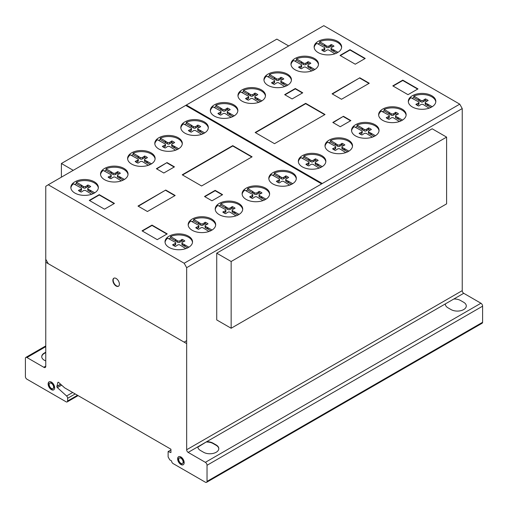 <?xml version="1.0" encoding="UTF-8"?>
<svg xmlns="http://www.w3.org/2000/svg" width="508" height="508" viewBox="0 0 508 508"><rect width="100%" height="100%" fill="white"/><g stroke="black" fill="none" stroke-linecap="round" stroke-linejoin="round"><path stroke-width="0.76" d="M73.247 170.332L61.398 163.493L61.398 177.171M61.398 163.493L276.847 39.11L288.69 45.949M231.153 261.499L231.153 328.251L446.602 203.867L446.602 137.116L432.168 128.784L216.726 253.174L231.153 261.499L446.602 137.116M231.153 328.251L216.726 319.926L216.726 253.174M113.983 278.162A4.623 2.667 -120 0 0 113.284 279.279A4.623 2.667 -120 0 0 115.614 285.236A4.623 2.667 -120 0 0 118.593 286.15M112.973 279.464A4.623 2.667 60 0 1 113.824 278.244A4.623 2.667 60 0 1 116.961 279.076A4.623 2.667 60 0 1 119.291 285.026A4.623 2.667 60 0 1 118.44 286.245A4.623 2.667 60 0 1 114.503 284.582A4.623 2.667 60 0 1 112.973 279.464M49.244 381.775A4.623 2.667 -120 0 0 48.73 385.521A4.623 2.667 -120 0 0 51.708 389.452A4.623 2.667 -120 0 0 53.854 389.763M51.397 382.086A4.623 2.667 60 0 1 54.661 387.744A4.623 2.667 60 0 1 53.708 389.858A4.623 2.667 60 0 1 51.397 389.63A4.623 2.667 60 0 1 48.374 385.559A4.623 2.667 60 0 1 49.085 381.857A4.623 2.667 60 0 1 51.397 382.086M49.181 384.581A3.131 1.81 -120 0 0 51.397 388.417A3.131 1.81 -120 0 0 52.959 388.569A3.131 1.81 -120 0 0 53.442 386.061A3.131 1.81 -120 0 0 51.397 383.299A3.131 1.81 -120 0 0 49.828 383.146A3.131 1.81 -120 0 0 49.181 384.581A3.131 1.81 60 0 1 52.502 384.283A3.131 1.81 60 0 1 52.502 388.709A3.131 1.81 60 0 1 49.181 384.581M49.994 383.07A3.131 1.81 60 0 1 50.14 382.962A3.131 1.81 60 0 1 51.708 383.121A3.131 1.81 60 0 1 53.753 385.877A3.131 1.81 60 0 1 53.277 388.391A3.131 1.81 60 0 1 53.111 388.468M178.765 456.654A4.623 2.667 -120 0 0 178.391 460.788A4.623 2.667 -120 0 0 181.826 464.61A4.623 2.667 -120 0 0 183.375 464.642M180.321 456.686A4.623 2.667 60 0 1 184.125 461.905A4.623 2.667 60 0 1 183.223 464.737A4.623 2.667 60 0 1 181.508 464.788A4.623 2.667 60 0 1 178.022 460.826A4.623 2.667 60 0 1 178.606 456.736A4.623 2.667 60 0 1 180.321 456.686M178.74 459.943A3.131 1.81 -120 0 0 181.318 463.486A3.131 1.81 -120 0 0 182.48 463.448A3.131 1.81 -120 0 0 182.874 460.68A3.131 1.81 -120 0 0 180.511 457.987A3.131 1.81 -120 0 0 179.349 458.025A3.131 1.81 -120 0 0 178.74 459.943M179.514 457.949A3.131 1.81 60 0 1 179.661 457.841A3.131 1.81 60 0 1 180.823 457.81A3.131 1.81 60 0 1 183.185 460.496A3.131 1.81 60 0 1 182.791 463.271A3.131 1.81 60 0 1 182.632 463.347M192.5 242.348A13.754 7.944 0 0 0 179.8 234.969A13.754 7.944 0 0 0 170.517 236.537L175.387 239.351L175.387 240.798L170.517 237.985A13.754 7.944 0 0 0 168.859 238.836M179.8 233.89A13.754 7.944 180 0 1 192.532 241.808A13.754 7.944 180 0 1 177.749 249.726A13.754 7.944 180 0 1 165.024 241.808A13.754 7.944 180 0 1 167.71 237.09A13.754 7.944 180 0 1 179.8 233.89M242.691 209.575A13.754 7.944 0 0 0 229.997 202.197A13.754 7.944 0 0 0 220.713 203.765L225.584 206.578L225.584 208.026L220.713 205.213A13.754 7.944 0 0 0 219.05 206.064M229.997 201.117A13.754 7.944 180 0 1 242.722 209.036A13.754 7.944 180 0 1 227.94 216.954A13.754 7.944 180 0 1 215.214 209.036A13.754 7.944 180 0 1 217.9 204.318A13.754 7.944 180 0 1 229.997 201.117M296.291 178.854A13.754 7.944 0 0 0 283.591 171.475A13.754 7.944 0 0 0 274.307 173.044L279.178 175.857L279.178 177.305L274.307 174.492A13.754 7.944 0 0 0 272.644 175.343M283.591 170.396A13.754 7.944 180 0 1 296.323 178.314A13.754 7.944 180 0 1 281.54 186.233A13.754 7.944 180 0 1 268.808 178.314A13.754 7.944 180 0 1 271.501 173.596A13.754 7.944 180 0 1 283.591 170.396M352.489 146.317A13.754 7.944 0 0 0 339.788 138.938A13.754 7.944 0 0 0 330.505 140.506L335.375 143.32L335.375 144.767L330.505 141.954A13.754 7.944 0 0 0 328.841 142.805M339.788 137.852A13.754 7.944 180 0 1 352.52 145.777A13.754 7.944 180 0 1 337.737 153.695A13.754 7.944 180 0 1 325.006 145.777A13.754 7.944 180 0 1 327.698 141.059A13.754 7.944 180 0 1 339.788 137.852M406.108 115.252A13.754 7.944 0 0 0 393.414 107.874A13.754 7.944 0 0 0 384.131 109.442L388.995 112.255L388.995 113.703L384.131 110.89A13.754 7.944 0 0 0 382.467 111.741M393.414 106.794A13.754 7.944 180 0 1 406.14 114.713A13.754 7.944 180 0 1 391.357 122.631A13.754 7.944 180 0 1 378.631 114.713A13.754 7.944 180 0 1 381.317 109.995A13.754 7.944 180 0 1 393.414 106.794M435.794 101.886A13.754 7.944 0 0 0 423.094 94.513A13.754 7.944 0 0 0 413.81 96.076L418.681 98.889L418.681 100.336L413.81 97.523A13.754 7.944 0 0 0 412.147 98.374M423.094 93.428A13.754 7.944 180 0 1 435.826 101.346A13.754 7.944 180 0 1 421.043 109.264A13.754 7.944 180 0 1 408.311 101.346A13.754 7.944 180 0 1 411.004 96.628A13.754 7.944 180 0 1 423.094 93.428M379.025 130.867A13.754 7.944 0 0 0 366.332 123.488A13.754 7.944 0 0 0 357.048 125.057L361.918 127.87L361.918 129.311L357.048 126.505A13.754 7.944 0 0 0 355.384 127.356M366.332 122.403A13.754 7.944 180 0 1 379.057 130.321A13.754 7.944 180 0 1 364.28 138.246A13.754 7.944 180 0 1 351.549 130.321A13.754 7.944 180 0 1 354.235 125.603A13.754 7.944 180 0 1 366.332 122.403M325.812 161.811A13.754 7.944 0 0 0 313.119 154.432A13.754 7.944 0 0 0 303.835 156L308.705 158.814L308.705 160.255L303.835 157.448A13.754 7.944 0 0 0 302.171 158.299M313.119 153.346A13.754 7.944 180 0 1 325.85 161.265A13.754 7.944 180 0 1 311.067 169.189A13.754 7.944 180 0 1 298.336 161.265A13.754 7.944 180 0 1 301.028 156.553A13.754 7.944 180 0 1 313.119 153.346M269.596 194.335A13.754 7.944 0 0 0 256.896 186.957A13.754 7.944 0 0 0 247.612 188.525L252.482 191.338L252.482 192.786L247.612 189.973A13.754 7.944 0 0 0 245.948 190.824M256.896 185.877A13.754 7.944 180 0 1 269.627 193.796A13.754 7.944 180 0 1 254.845 201.714A13.754 7.944 180 0 1 242.113 193.796A13.754 7.944 180 0 1 244.805 189.078A13.754 7.944 180 0 1 256.896 185.877M215.652 225.209A13.754 7.944 0 0 0 202.952 217.837A13.754 7.944 0 0 0 193.669 219.405L198.539 222.212L198.539 223.66L193.669 220.847A13.754 7.944 0 0 0 192.005 221.698M202.952 216.751A13.754 7.944 180 0 1 215.684 224.669A13.754 7.944 180 0 1 200.901 232.588A13.754 7.944 180 0 1 188.17 224.669A13.754 7.944 180 0 1 190.862 219.951A13.754 7.944 180 0 1 202.952 216.751M341.611 47.517A13.754 7.944 0 0 0 328.917 40.138A13.754 7.944 0 0 0 319.634 41.707L324.504 44.52L324.504 45.961L319.634 43.155A13.754 7.944 0 0 0 317.97 43.999M328.917 39.053A13.754 7.944 180 0 1 341.643 46.971A13.754 7.944 180 0 1 326.866 54.889A13.754 7.944 180 0 1 314.135 46.971A13.754 7.944 180 0 1 316.827 42.253A13.754 7.944 180 0 1 328.917 39.053M291.421 80.289A13.754 7.944 0 0 0 278.727 72.911A13.754 7.944 0 0 0 269.443 74.479L274.314 77.292L274.314 78.734L269.443 75.927A13.754 7.944 0 0 0 267.779 76.772M278.727 71.825A13.754 7.944 180 0 1 291.452 79.743A13.754 7.944 180 0 1 276.669 87.662A13.754 7.944 180 0 1 263.944 79.743A13.754 7.944 180 0 1 266.63 75.025A13.754 7.944 180 0 1 278.727 71.825M237.827 111.011A13.754 7.944 0 0 0 225.127 103.632A13.754 7.944 0 0 0 215.843 105.2L220.713 108.013L220.713 109.455L215.843 106.648A13.754 7.944 0 0 0 214.179 107.499M225.127 102.546A13.754 7.944 180 0 1 237.858 110.465A13.754 7.944 180 0 1 223.076 118.383A13.754 7.944 180 0 1 210.344 110.465A13.754 7.944 180 0 1 213.036 105.747A13.754 7.944 180 0 1 225.127 102.546M182.277 143.923A13.754 7.944 0 0 0 169.577 136.544A13.754 7.944 0 0 0 160.293 138.113L165.164 140.926L165.164 142.373L160.293 139.56A13.754 7.944 0 0 0 158.629 140.411M169.577 135.465A13.754 7.944 180 0 1 182.309 143.383A13.754 7.944 180 0 1 167.526 151.301A13.754 7.944 180 0 1 154.794 143.383A13.754 7.944 180 0 1 157.486 138.665A13.754 7.944 180 0 1 169.577 135.465M128.01 174.612A13.754 7.944 0 0 0 115.31 167.234A13.754 7.944 0 0 0 106.026 168.802L110.896 171.615L110.896 173.063L106.026 170.25A13.754 7.944 0 0 0 104.362 171.101M115.31 166.148A13.754 7.944 180 0 1 128.041 174.073A13.754 7.944 180 0 1 113.259 181.991A13.754 7.944 180 0 1 100.527 174.073A13.754 7.944 180 0 1 103.219 169.355A13.754 7.944 180 0 1 115.31 166.148M98.323 187.979A13.754 7.944 0 0 0 85.63 180.6A13.754 7.944 0 0 0 76.346 182.169L81.217 184.982L81.217 186.423L76.346 183.617A13.754 7.944 0 0 0 74.682 184.468M85.63 179.514A13.754 7.944 180 0 1 98.355 187.433A13.754 7.944 180 0 1 83.572 195.358A13.754 7.944 180 0 1 70.847 187.433A13.754 7.944 180 0 1 73.533 182.721A13.754 7.944 180 0 1 85.63 179.514M155.092 158.998A13.754 7.944 0 0 0 142.392 151.625A13.754 7.944 0 0 0 133.109 153.194L137.979 156L137.979 157.448L133.109 154.635A13.754 7.944 0 0 0 131.445 155.486M142.392 150.539A13.754 7.944 180 0 1 155.124 158.458A13.754 7.944 180 0 1 140.341 166.376A13.754 7.944 180 0 1 127.61 158.458A13.754 7.944 180 0 1 130.302 153.74A13.754 7.944 180 0 1 142.392 150.539M208.299 128.054A13.754 7.944 0 0 0 195.605 120.682A13.754 7.944 0 0 0 186.322 122.244L191.192 125.057L191.192 126.505L186.322 123.692A13.754 7.944 0 0 0 184.658 124.543M195.605 119.596A13.754 7.944 180 0 1 208.331 127.514A13.754 7.944 180 0 1 193.554 135.433A13.754 7.944 180 0 1 180.823 127.514A13.754 7.944 180 0 1 183.515 122.796A13.754 7.944 180 0 1 195.605 119.596M265.449 96.063A13.754 7.944 0 0 0 252.749 88.69A13.754 7.944 0 0 0 243.465 90.259L248.336 93.066L248.336 94.513L243.465 91.7A13.754 7.944 0 0 0 241.802 92.551M252.749 87.605A13.754 7.944 180 0 1 265.481 95.523A13.754 7.944 180 0 1 250.698 103.442A13.754 7.944 180 0 1 237.966 95.523A13.754 7.944 180 0 1 240.659 90.805A13.754 7.944 180 0 1 252.749 87.605M318.465 64.649A13.754 7.944 0 0 0 305.765 57.277A13.754 7.944 0 0 0 296.481 58.845L301.352 61.652L301.352 63.1L296.481 60.287A13.754 7.944 0 0 0 294.818 61.138M305.765 56.191A13.754 7.944 180 0 1 318.497 64.11A13.754 7.944 180 0 1 303.714 72.028A13.754 7.944 180 0 1 290.982 64.11A13.754 7.944 180 0 1 293.675 59.392A13.754 7.944 180 0 1 305.765 56.191M296.481 58.845L296.481 60.287M301.352 61.652L301.981 62.179L301.981 63.627L301.352 63.1M301.981 62.179L303.555 63.087L303.555 64.535L301.981 63.627M303.555 63.087A1.416 0.819 0 0 0 305.829 63.094L305.829 64.535A1.416 0.819 180 0 1 303.555 64.535M305.829 63.094L307.365 62.205L307.365 63.646L305.829 64.535M307.365 62.205L308.007 61.665L308.007 63.106L307.365 63.646M309.601 63.862A9.976 5.759 0 0 0 308.007 63.106M308.007 61.665A9.976 5.759 180 0 1 310.845 63.303L308.381 64.567A1.537 0.889 0 0 0 307.886 65.221A1.537 0.889 0 0 0 308.381 65.875L314.89 69.469M311.785 70.93L305.899 67.291A1.53 0.883 0 0 0 303.651 67.297L301.39 68.764A9.976 5.759 180 0 1 298.545 67.126L301.092 65.824A1.41 0.813 0 0 0 301.663 65.17A1.41 0.813 0 0 0 301.085 64.516L293.675 60.477A13.754 7.944 0 0 0 291.014 64.649M301.092 65.824L301.092 67.272L299.803 68.015M301.663 65.17L301.663 66.618A1.41 0.813 180 0 1 301.092 67.272M299.485 66.751L299.485 67.818M310.864 67.145L310.864 68.593L308.381 67.323A1.537 0.889 180 0 1 307.886 66.669L307.886 65.221M313.614 70.18L310.864 68.593M309.956 66.783L309.956 68.231M308.381 65.875L308.381 67.323M243.465 90.259L243.465 91.7M248.336 93.066L248.964 93.593L248.964 95.034L248.336 94.513M248.964 93.593L250.539 94.501L250.539 95.948L248.964 95.034M250.539 94.501A1.416 0.819 0 0 0 252.813 94.501L252.813 95.948A1.416 0.819 180 0 1 250.539 95.948M252.813 94.501L254.349 93.612L254.349 95.059L252.813 95.948M254.349 93.612L254.991 93.078L254.991 94.52L254.349 95.059M256.584 95.275A9.976 5.759 0 0 0 254.991 94.52M254.991 93.078A9.976 5.759 180 0 1 257.829 94.717L255.365 95.98A1.537 0.889 0 0 0 254.87 96.634A1.537 0.889 0 0 0 255.365 97.288L261.874 100.882M258.769 102.343L252.882 98.704A1.53 0.883 0 0 0 250.635 98.711L248.374 100.178A9.976 5.759 180 0 1 245.529 98.533L248.075 97.238A1.41 0.813 0 0 0 248.647 96.584A1.41 0.813 0 0 0 248.069 95.929L240.659 91.891A13.754 7.944 0 0 0 237.998 96.063M248.075 97.238L248.075 98.679L246.786 99.428M248.647 96.584L248.647 98.031A1.41 0.813 180 0 1 248.075 98.679M246.469 98.165L246.469 99.231M257.848 98.558L257.848 100.006L255.365 98.736A1.537 0.889 180 0 1 254.87 98.082L254.87 96.634M260.598 101.594L257.848 100.006M256.94 98.196L256.94 99.644M255.365 97.288L255.365 98.736M186.322 122.244L186.322 123.692M191.192 125.057L191.814 125.584L191.814 127.025L191.192 126.505M191.814 125.584L193.389 126.492L193.389 127.94L191.814 127.025M193.389 126.492A1.416 0.819 0 0 0 195.663 126.492L195.663 127.94A1.416 0.819 180 0 1 193.389 127.94M195.663 126.492L197.206 125.603L197.206 127.051L195.663 127.94M197.206 125.603L197.841 125.07L197.841 126.511L197.206 127.051M199.441 127.267A9.976 5.759 0 0 0 197.841 126.511M197.841 125.07A9.976 5.759 180 0 1 200.685 126.708L198.222 127.972A1.537 0.889 0 0 0 197.72 128.626A1.537 0.889 0 0 0 198.222 129.28L204.73 132.874M201.619 134.334L195.732 130.696A1.53 0.883 0 0 0 193.491 130.702L191.23 132.169A9.976 5.759 180 0 1 188.385 130.524L190.932 129.229A1.41 0.813 0 0 0 191.497 128.575A1.41 0.813 0 0 0 190.919 127.914L183.515 123.882A13.754 7.944 0 0 0 180.854 128.054M190.932 129.229L190.932 130.67L189.643 131.42M191.497 128.575L191.497 130.023A1.41 0.813 180 0 1 190.932 130.67M189.319 130.156L189.319 131.223M200.704 130.55L200.704 131.997L198.222 130.727A1.537 0.889 180 0 1 197.72 130.073L197.72 128.626M203.448 133.585L200.704 131.997M199.796 130.188L199.796 131.636M198.222 129.28L198.222 130.727M133.109 153.194L133.109 154.635M137.979 156L138.601 156.528L138.601 157.969L137.979 157.448M138.601 156.528L140.176 157.436L140.176 158.883L138.601 157.969M140.176 157.436A1.416 0.819 0 0 0 142.45 157.436L142.45 158.883A1.416 0.819 180 0 1 140.176 158.883M142.45 157.436L143.993 156.547L143.993 157.994L142.45 158.883M143.993 156.547L144.628 156.013L144.628 157.455L143.993 157.994M146.228 158.21A9.976 5.759 0 0 0 144.628 157.455M144.628 156.013A9.976 5.759 180 0 1 147.472 157.651L145.009 158.915A1.537 0.889 0 0 0 144.507 159.569A1.537 0.889 0 0 0 145.009 160.223L151.517 163.817M148.406 165.278L142.526 161.639A1.53 0.883 0 0 0 140.278 161.646L138.017 163.112A9.976 5.759 180 0 1 135.172 161.468L137.719 160.172A1.41 0.813 0 0 0 138.29 159.518A1.41 0.813 0 0 0 137.706 158.858L130.302 154.826A13.754 7.944 0 0 0 127.641 158.998M137.719 160.172L137.719 161.614L136.43 162.363M138.29 159.518L138.29 160.966A1.41 0.813 180 0 1 137.719 161.614M136.106 161.1L136.106 162.166M147.491 161.493L147.491 162.941L145.009 161.671A1.537 0.889 180 0 1 144.507 161.017L144.507 159.569M150.241 164.529L147.491 162.941M146.583 161.131L146.583 162.579M145.009 160.223L145.009 161.671M76.346 182.169L76.346 183.617M81.217 184.982L81.839 185.503L81.839 186.95L81.217 186.423M81.839 185.503L83.414 186.411L83.414 187.858L81.839 186.95M83.414 186.411A1.416 0.819 0 0 0 85.687 186.417L85.687 187.865A1.416 0.819 180 0 1 83.414 187.858M85.687 186.417L87.23 185.528L87.23 186.976L85.687 187.865M87.23 185.528L87.865 184.988L87.865 186.436L87.23 186.976M89.465 187.192A9.976 5.759 0 0 0 87.865 186.436M87.865 184.988A9.976 5.759 180 0 1 90.71 186.626L88.246 187.89A1.537 0.889 0 0 0 87.744 188.544A1.537 0.889 0 0 0 88.246 189.198L94.755 192.799M91.643 194.259L85.757 190.614A1.53 0.883 0 0 0 83.515 190.627L81.255 192.088A9.976 5.759 180 0 1 78.41 190.449L80.956 189.147A1.41 0.813 0 0 0 81.521 188.493A1.41 0.813 0 0 0 80.943 187.839L73.533 183.801A13.754 7.944 0 0 0 70.879 187.979M80.956 189.147L80.956 190.595L79.667 191.338M81.521 188.493L81.521 189.941A1.41 0.813 180 0 1 80.956 190.595M79.343 190.081L79.343 191.148M90.722 190.468L90.722 191.916L88.246 190.646A1.537 0.889 180 0 1 87.744 189.992L87.744 188.544M93.472 193.504L90.722 191.916M89.821 190.113L89.821 191.554M88.246 189.198L88.246 190.646M106.026 168.802L106.026 170.25M110.896 171.615L111.525 172.136L111.525 173.584L110.896 173.063M111.525 172.136L113.1 173.05L113.1 174.492L111.525 173.584M113.1 173.05A1.416 0.819 0 0 0 115.373 173.05L115.373 174.498A1.416 0.819 180 0 1 113.1 174.492M115.373 173.05L116.91 172.161L116.91 173.609L115.373 174.498M116.91 172.161L117.551 171.621L117.551 173.069L116.91 173.609M119.145 173.825A9.976 5.759 0 0 0 117.551 173.069M117.551 171.621A9.976 5.759 180 0 1 120.39 173.266L117.926 174.53A1.537 0.889 0 0 0 117.431 175.184A1.537 0.889 0 0 0 117.926 175.838L124.435 179.432M121.329 180.892L115.443 177.254A1.53 0.883 0 0 0 113.195 177.26L110.934 178.727A9.976 5.759 180 0 1 108.09 177.082L110.636 175.781A1.41 0.813 0 0 0 111.208 175.133A1.41 0.813 0 0 0 110.63 174.473L103.219 170.44A13.754 7.944 0 0 0 100.559 174.612M110.636 175.781L110.636 177.229L109.347 177.971M111.208 175.133L111.208 176.574A1.41 0.813 180 0 1 110.636 177.229M109.029 176.714L109.029 177.781M120.409 177.108L120.409 178.549L117.926 177.279A1.537 0.889 180 0 1 117.431 176.625L117.431 175.184M123.158 180.137L120.409 178.549M119.501 176.746L119.501 178.194M117.926 175.838L117.926 177.279M160.293 138.113L160.293 139.56M165.164 140.926L165.792 141.446L165.792 142.894L165.164 142.373M165.792 141.446L167.367 142.361L167.367 143.802L165.792 142.894M167.367 142.361A1.416 0.819 0 0 0 169.634 142.361L169.634 143.808A1.416 0.819 180 0 1 167.367 143.802M169.634 142.361L171.177 141.472L171.177 142.919L169.634 143.808M171.177 141.472L171.818 140.932L171.818 142.38L171.177 142.919M173.412 143.135A9.976 5.759 0 0 0 171.818 142.38M171.818 140.932A9.976 5.759 180 0 1 174.657 142.577L172.193 143.84A1.537 0.889 0 0 0 171.698 144.494A1.537 0.889 0 0 0 172.193 145.148L178.702 148.742M175.59 150.203L169.71 146.564A1.53 0.883 0 0 0 167.462 146.571L165.202 148.038A9.976 5.759 180 0 1 162.357 146.393L164.903 145.091A1.41 0.813 0 0 0 165.475 144.443A1.41 0.813 0 0 0 164.897 143.783L157.486 139.751A13.754 7.944 0 0 0 154.826 143.923M164.903 145.091L164.903 146.539L163.614 147.288M165.475 144.443L165.475 145.885A1.41 0.813 180 0 1 164.903 146.539M163.29 146.025L163.29 147.091M174.676 146.418L174.676 147.86L172.193 146.59A1.537 0.889 180 0 1 171.698 145.936L171.698 144.494M177.425 149.447L174.676 147.86M173.768 146.056L173.768 147.504M172.193 145.148L172.193 146.59M215.843 105.2L215.843 106.648M220.713 108.013L221.342 108.534L221.342 109.982L220.713 109.455M221.342 108.534L222.917 109.442L222.917 110.89L221.342 109.982M222.917 109.442A1.416 0.819 0 0 0 225.19 109.449L225.19 110.896A1.416 0.819 180 0 1 222.917 110.89M225.19 109.449L226.727 108.56L226.727 110.007L225.19 110.896M226.727 108.56L227.368 108.02L227.368 109.468L226.727 110.007M228.962 110.223A9.976 5.759 0 0 0 227.368 109.468M227.368 108.02A9.976 5.759 180 0 1 230.207 109.658L227.743 110.922A1.537 0.889 0 0 0 227.247 111.576A1.537 0.889 0 0 0 227.743 112.23L234.251 115.824M231.146 117.291L225.26 113.646A1.53 0.883 0 0 0 223.012 113.652L220.751 115.119A9.976 5.759 180 0 1 217.907 113.481L220.453 112.179A1.41 0.813 0 0 0 221.024 111.525A1.41 0.813 0 0 0 220.447 110.871L213.036 106.832A13.754 7.944 0 0 0 210.382 111.011M220.453 112.179L220.453 113.627L219.164 114.37M221.024 111.525L221.024 112.973A1.41 0.813 180 0 1 220.453 113.627M218.846 113.113L218.846 114.173M230.226 113.5L230.226 114.948L227.743 113.678A1.537 0.889 180 0 1 227.247 113.024L227.247 111.576M232.975 116.535L230.226 114.948M229.318 113.144L229.318 114.586M227.743 112.23L227.743 113.678M269.443 74.479L269.443 75.927M274.314 77.292L274.936 77.813L274.936 79.261L274.314 78.734M274.936 77.813L276.511 78.721L276.511 80.169L274.936 79.261M276.511 78.721A1.416 0.819 0 0 0 278.784 78.727L278.784 80.175A1.416 0.819 180 0 1 276.511 80.169M278.784 78.727L280.321 77.838L280.321 79.28L278.784 80.175M280.321 77.838L280.962 77.299L280.962 78.746L280.321 79.28M282.556 79.496A9.976 5.759 0 0 0 280.962 78.746M280.962 77.299A9.976 5.759 180 0 1 283.807 78.937L281.343 80.201A1.537 0.889 0 0 0 280.841 80.855A1.537 0.889 0 0 0 281.343 81.509L287.846 85.103M284.74 86.57L278.854 82.925A1.53 0.883 0 0 0 276.606 82.931L274.345 84.398A9.976 5.759 180 0 1 271.507 82.76L274.053 81.458A1.41 0.813 0 0 0 274.618 80.804A1.41 0.813 0 0 0 274.041 80.15L266.63 76.111A13.754 7.944 0 0 0 263.976 80.289M274.053 81.458L274.053 82.906L272.758 83.649M274.618 80.804L274.618 82.252A1.41 0.813 180 0 1 274.053 82.906M272.44 82.385L272.44 83.452M283.82 82.779L283.82 84.226L281.343 82.956A1.537 0.889 180 0 1 280.841 82.302L280.841 80.855M286.569 85.814L283.82 84.226M282.918 82.417L282.918 83.864M281.343 81.509L281.343 82.956M319.634 41.707L319.634 43.155M324.504 44.52L325.126 45.041L325.126 46.488L324.504 45.961M325.126 45.041L326.701 45.949L326.701 47.396L325.126 46.488M326.701 45.949A1.416 0.819 0 0 0 328.974 45.955L328.974 47.403A1.416 0.819 180 0 1 326.701 47.396M328.974 45.955L330.517 45.066L330.517 46.514L328.974 47.403M330.517 45.066L331.153 44.526L331.153 45.974L330.517 46.514M332.753 46.723A9.976 5.759 0 0 0 331.153 45.974M331.153 44.526A9.976 5.759 180 0 1 333.997 46.165L331.534 47.428A1.537 0.889 0 0 0 331.032 48.082A1.537 0.889 0 0 0 331.534 48.736L338.042 52.33M334.931 53.797L329.044 50.152A1.53 0.883 0 0 0 326.803 50.159L324.542 51.626A9.976 5.759 180 0 1 321.697 49.987L324.244 48.685A1.41 0.813 0 0 0 324.809 48.031A1.41 0.813 0 0 0 324.231 47.377L316.827 43.339A13.754 7.944 0 0 0 314.166 47.517M324.244 48.685L324.244 50.133L322.955 50.876M324.809 48.031L324.809 49.479A1.41 0.813 180 0 1 324.244 50.133M322.631 49.613L322.631 50.679M334.016 50.006L334.016 51.454L331.534 50.184A1.537 0.889 180 0 1 331.032 49.53L331.032 48.082M336.76 53.042L334.016 51.454M333.108 49.644L333.108 51.092M331.534 48.736L331.534 50.184M193.669 219.405L193.669 220.847M198.539 222.212L199.168 222.739L199.168 224.18L198.539 223.66M199.168 222.739L200.743 223.647L200.743 225.095L199.168 224.18M200.743 223.647A1.416 0.819 0 0 0 203.01 223.647L203.01 225.095A1.416 0.819 180 0 1 200.743 225.095M203.01 223.647L204.553 222.758L204.553 224.206L203.01 225.095M204.553 222.758L205.194 222.225L205.194 223.666L204.553 224.206M206.788 224.422A9.976 5.759 0 0 0 205.194 223.666M205.194 222.225A9.976 5.759 180 0 1 208.032 223.863L205.569 225.127A1.537 0.889 0 0 0 205.073 225.781A1.537 0.889 0 0 0 205.569 226.435L212.077 230.029M208.966 231.489L203.086 227.851A1.53 0.883 0 0 0 200.838 227.857L198.577 229.324A9.976 5.759 180 0 1 195.732 227.679L198.279 226.384A1.41 0.813 0 0 0 198.85 225.73A1.41 0.813 0 0 0 198.266 225.076L190.862 221.037A13.754 7.944 0 0 0 188.201 225.209M198.279 226.384L198.279 227.825L196.99 228.575M198.85 225.73L198.85 227.178A1.41 0.813 180 0 1 198.279 227.825M196.666 227.311L196.666 228.378M208.051 227.705L208.051 229.152L205.569 227.882A1.537 0.889 180 0 1 205.073 227.228L205.073 225.781M210.801 230.74L208.051 229.152M207.143 227.343L207.143 228.791M205.569 226.435L205.569 227.882M247.612 188.525L247.612 189.973M252.482 191.338L253.105 191.859L253.105 193.307L252.482 192.786M253.105 191.859L254.686 192.773L254.686 194.215L253.105 193.307M254.686 192.773A1.416 0.819 0 0 0 256.953 192.773L256.953 194.221A1.416 0.819 180 0 1 254.686 194.215M256.953 192.773L258.496 191.884L258.496 193.332L256.953 194.221M258.496 191.884L259.131 191.345L259.131 192.792L258.496 193.332M260.731 193.548A9.976 5.759 0 0 0 259.131 192.792M259.131 191.345A9.976 5.759 180 0 1 261.976 192.989L259.512 194.253A1.537 0.889 0 0 0 259.017 194.907A1.537 0.889 0 0 0 259.512 195.561L266.021 199.155M262.909 200.616L257.029 196.977A1.53 0.883 0 0 0 254.781 196.983L252.52 198.45A9.976 5.759 180 0 1 249.676 196.806L252.222 195.504A1.41 0.813 0 0 0 252.794 194.856A1.41 0.813 0 0 0 252.209 194.196L244.805 190.163A13.754 7.944 0 0 0 242.145 194.335M252.222 195.504L252.222 196.952L250.933 197.701M252.794 194.856L252.794 196.298A1.41 0.813 180 0 1 252.222 196.952M250.609 196.437L250.609 197.504M261.995 196.831L261.995 198.279L259.512 197.002A1.537 0.889 180 0 1 259.017 196.348L259.017 194.907M264.744 199.86L261.995 198.279M261.087 196.469L261.087 197.917M259.512 195.561L259.512 197.002M303.835 156L303.835 157.448M308.705 158.814L309.328 159.334L309.328 160.782L308.705 160.255M309.328 159.334L310.902 160.242L310.902 161.69L309.328 160.782M310.902 160.242A1.416 0.819 0 0 0 313.176 160.249L313.176 161.696A1.416 0.819 180 0 1 310.902 161.69M313.176 160.249L314.719 159.36L314.719 160.807L313.176 161.696M314.719 159.36L315.354 158.82L315.354 160.268L314.719 160.807M316.954 161.023A9.976 5.759 0 0 0 315.354 160.268M315.354 158.82A9.976 5.759 180 0 1 318.199 160.458L315.735 161.722A1.537 0.889 0 0 0 315.233 162.376A1.537 0.889 0 0 0 315.735 163.03L322.243 166.624M319.132 168.091L313.245 164.446A1.53 0.883 0 0 0 311.004 164.459L308.743 165.919A9.976 5.759 180 0 1 305.899 164.281L308.445 162.979A1.41 0.813 0 0 0 309.01 162.325A1.41 0.813 0 0 0 308.432 161.671L301.028 157.632A13.754 7.944 0 0 0 298.367 161.811M308.445 162.979L308.445 164.427L307.156 165.17M309.01 162.325L309.01 163.773A1.41 0.813 180 0 1 308.445 164.427M306.832 163.913L306.832 164.979M318.218 164.3L318.218 165.748L315.735 164.478A1.537 0.889 180 0 1 315.233 163.824L315.233 162.376M320.961 167.335L318.218 165.748M317.31 163.944L317.31 165.386M315.735 163.03L315.735 164.478M357.048 125.057L357.048 126.505M361.918 127.87L362.541 128.391L362.541 129.838L361.918 129.311M362.541 128.391L364.115 129.299L364.115 130.746L362.541 129.838M364.115 129.299A1.416 0.819 0 0 0 366.389 129.305L366.389 130.753A1.416 0.819 180 0 1 364.115 130.746M366.389 129.305L367.932 128.416L367.932 129.864L366.389 130.753M367.932 128.416L368.567 127.876L368.567 129.324L367.932 129.864M370.167 130.08A9.976 5.759 0 0 0 368.567 129.324M368.567 127.876A9.976 5.759 180 0 1 371.411 129.515L368.948 130.778A1.537 0.889 0 0 0 368.446 131.432A1.537 0.889 0 0 0 368.948 132.086L375.456 135.68M372.345 137.147L366.459 133.502A1.53 0.883 0 0 0 364.217 133.515L361.956 134.976A9.976 5.759 180 0 1 359.112 133.337L361.658 132.036A1.41 0.813 0 0 0 362.223 131.382A1.41 0.813 0 0 0 361.645 130.727L354.235 126.689A13.754 7.944 0 0 0 351.58 130.867M361.658 132.036L361.658 133.483L360.369 134.226M362.223 131.382L362.223 132.829A1.41 0.813 180 0 1 361.658 133.483M360.045 132.969L360.045 134.036M371.431 133.356L371.431 134.804L368.948 133.534A1.537 0.889 180 0 1 368.446 132.88L368.446 131.432M374.174 136.392L371.431 134.804M370.522 133.001L370.522 134.442M368.948 132.086L368.948 133.534M413.81 96.076L413.81 97.523M418.681 98.889L419.303 99.416L419.303 100.857L418.681 100.336M419.303 99.416L420.878 100.324L420.878 101.771L419.303 100.857M420.878 100.324A1.416 0.819 0 0 0 423.151 100.324L423.151 101.771A1.416 0.819 180 0 1 420.878 101.771M423.151 100.324L424.694 99.435L424.694 100.882L423.151 101.771M424.694 99.435L425.329 98.901L425.329 100.343L424.694 100.882M426.93 101.098A9.976 5.759 0 0 0 425.329 100.343M425.329 98.901A9.976 5.759 180 0 1 428.174 100.54L425.71 101.803A1.537 0.889 0 0 0 425.209 102.457A1.537 0.889 0 0 0 425.71 103.111L432.219 106.705M429.108 108.166L423.228 104.527A1.53 0.883 0 0 0 420.98 104.534L418.719 106.001A9.976 5.759 180 0 1 415.874 104.356L418.421 103.061A1.41 0.813 0 0 0 418.992 102.406A1.41 0.813 0 0 0 418.408 101.746L411.004 97.714A13.754 7.944 0 0 0 408.343 101.886M418.421 103.061L418.421 104.502L417.132 105.251M418.992 102.406L418.992 103.854A1.41 0.813 180 0 1 418.421 104.502M416.808 103.988L416.808 105.054M428.193 104.381L428.193 105.829L425.71 104.559A1.537 0.889 180 0 1 425.209 103.905L425.209 102.457M430.943 107.417L428.193 105.829M427.285 104.019L427.285 105.467M425.71 103.111L425.71 104.559M384.131 109.442L384.131 110.89M388.995 112.255L389.623 112.776L389.623 114.224L388.995 113.703M389.623 112.776L391.198 113.69L391.198 115.132L389.623 114.224M391.198 113.69A1.416 0.819 0 0 0 393.471 113.69L393.471 115.138A1.416 0.819 180 0 1 391.198 115.132M393.471 113.69L395.008 112.801L395.008 114.249L393.471 115.138M395.008 112.801L395.649 112.262L395.649 113.709L395.008 114.249M397.243 114.465A9.976 5.759 0 0 0 395.649 113.709M395.649 112.262A9.976 5.759 180 0 1 398.488 113.906L396.024 115.17A1.537 0.889 0 0 0 395.529 115.824A1.537 0.889 0 0 0 396.024 116.478L402.533 120.072M399.428 121.533L393.541 117.894A1.53 0.883 0 0 0 391.293 117.9L389.033 119.367A9.976 5.759 180 0 1 386.194 117.723L388.741 116.421A1.41 0.813 0 0 0 389.306 115.773A1.41 0.813 0 0 0 388.728 115.113L381.317 111.081A13.754 7.944 0 0 0 378.663 115.252M388.741 116.421L388.741 117.869L387.445 118.618M389.306 115.773L389.306 117.215A1.41 0.813 180 0 1 388.741 117.869M387.128 117.354L387.128 118.421M398.507 117.748L398.507 119.196L396.024 117.919A1.537 0.889 180 0 1 395.529 117.265L395.529 115.824M401.257 120.777L398.507 119.196M397.605 117.386L397.605 118.834M396.024 116.478L396.024 117.919M330.505 140.506L330.505 141.954M335.375 143.32L336.004 143.84L336.004 145.288L335.375 144.767M336.004 143.84L337.579 144.748L337.579 146.196L336.004 145.288M337.579 144.748A1.416 0.819 0 0 0 339.846 144.755L339.846 146.202A1.416 0.819 180 0 1 337.579 146.196M339.846 144.755L341.389 143.866L341.389 145.313L339.846 146.202M341.389 143.866L342.03 143.326L342.03 144.774L341.389 145.313M343.624 145.529A9.976 5.759 0 0 0 342.03 144.774M342.03 143.326A9.976 5.759 180 0 1 344.869 144.971L342.405 146.228A1.537 0.889 0 0 0 341.909 146.882A1.537 0.889 0 0 0 342.405 147.536L348.913 151.136M345.802 152.597L339.922 148.958A1.53 0.883 0 0 0 337.674 148.965L335.413 150.425A9.976 5.759 180 0 1 332.569 148.787L335.115 147.485A1.41 0.813 0 0 0 335.686 146.837A1.41 0.813 0 0 0 335.102 146.177L327.698 142.138A13.754 7.944 0 0 0 325.037 146.317M335.115 147.485L335.115 148.933L333.826 149.676M335.686 146.837L335.686 148.279A1.41 0.813 180 0 1 335.115 148.933M333.502 148.419L333.502 149.485M344.888 148.812L344.888 150.254L342.405 148.984A1.537 0.889 180 0 1 341.909 148.33L341.909 146.882M347.637 151.841L344.888 150.254M343.98 148.45L343.98 149.898M342.405 147.536L342.405 148.984M274.307 173.044L274.307 174.492M279.178 175.857L279.8 176.378L279.8 177.825L279.178 177.305M279.8 176.378L281.375 177.292L281.375 178.733L279.8 177.825M281.375 177.292A1.416 0.819 0 0 0 283.648 177.292L283.648 178.74A1.416 0.819 180 0 1 281.375 178.733M283.648 177.292L285.191 176.403L285.191 177.851L283.648 178.74M285.191 176.403L285.826 175.863L285.826 177.311L285.191 177.851M287.426 178.067A9.976 5.759 0 0 0 285.826 177.311M285.826 175.863A9.976 5.759 180 0 1 288.671 177.508L286.207 178.772A1.537 0.889 0 0 0 285.706 179.426A1.537 0.889 0 0 0 286.207 180.08L292.716 183.674M289.604 185.134L283.724 181.496A1.53 0.883 0 0 0 281.476 181.502L279.216 182.969A9.976 5.759 180 0 1 276.371 181.324L278.917 180.023A1.41 0.813 0 0 0 279.489 179.375A1.41 0.813 0 0 0 278.905 178.714L271.501 174.682A13.754 7.944 0 0 0 268.84 178.854M278.917 180.023L278.917 181.47L277.628 182.22M279.489 179.375L279.489 180.816A1.41 0.813 180 0 1 278.917 181.47M277.305 180.956L277.305 182.023M288.69 181.35L288.69 182.797L286.207 181.521A1.537 0.889 180 0 1 285.706 180.867L285.706 179.426M291.44 184.379L288.69 182.797M287.782 180.988L287.782 182.436M286.207 180.08L286.207 181.521M220.713 203.765L220.713 205.213M225.584 206.578L226.206 207.099L226.206 208.547L225.584 208.026M226.206 207.099L227.781 208.013L227.781 209.455L226.206 208.547M227.781 208.013A1.416 0.819 0 0 0 230.054 208.013L230.054 209.461A1.416 0.819 180 0 1 227.781 209.455M230.054 208.013L231.591 207.124L231.591 208.572L230.054 209.461M231.591 207.124L232.232 206.585L232.232 208.032L231.591 208.572M233.826 208.788A9.976 5.759 0 0 0 232.232 208.032M232.232 206.585A9.976 5.759 180 0 1 235.077 208.229L232.613 209.493A1.537 0.889 0 0 0 232.112 210.147A1.537 0.889 0 0 0 232.613 210.801L239.116 214.395M236.01 215.856L230.124 212.217A1.53 0.883 0 0 0 227.876 212.223L225.615 213.69A9.976 5.759 180 0 1 222.777 212.046L225.323 210.744A1.41 0.813 0 0 0 225.889 210.096A1.41 0.813 0 0 0 225.311 209.436L217.9 205.403A13.754 7.944 0 0 0 215.246 209.575M225.323 210.744L225.323 212.192L224.028 212.941M225.889 210.096L225.889 211.544A1.41 0.813 180 0 1 225.323 212.192M223.711 211.677L223.711 212.744M235.09 212.071L235.09 213.519L232.613 212.249A1.537 0.889 180 0 1 232.112 211.595L232.112 210.147M237.839 215.106L235.09 213.519M234.188 211.709L234.188 213.157M232.613 210.801L232.613 212.249M170.517 236.537L170.517 237.985M175.387 239.351L176.016 239.871L176.016 241.319L175.387 240.798M176.016 239.871L177.59 240.786L177.59 242.227L176.016 241.319M177.59 240.786A1.416 0.819 0 0 0 179.864 240.786L179.864 242.233A1.416 0.819 180 0 1 177.59 242.227M179.864 240.786L181.4 239.897L181.4 241.344L179.864 242.233M181.4 239.897L182.042 239.357L182.042 240.805L181.4 241.344M183.636 241.56A9.976 5.759 0 0 0 182.042 240.805M182.042 239.357A9.976 5.759 180 0 1 184.88 241.002L182.416 242.265A1.537 0.889 0 0 0 181.921 242.919A1.537 0.889 0 0 0 182.416 243.573L188.925 247.167M185.82 248.628L179.934 244.989A1.53 0.883 0 0 0 177.686 244.996L175.425 246.463A9.976 5.759 180 0 1 172.587 244.818L175.133 243.516A1.41 0.813 0 0 0 175.698 242.868A1.41 0.813 0 0 0 175.12 242.208L167.71 238.176A13.754 7.944 0 0 0 165.056 242.348M175.133 243.516L175.133 244.964L173.838 245.713M175.698 242.868L175.698 244.316A1.41 0.813 180 0 1 175.133 244.964M173.52 244.45L173.52 245.516M184.899 244.843L184.899 246.291L182.416 245.015A1.537 0.889 180 0 1 181.921 244.367L181.921 242.919M187.649 247.879L184.899 246.291M183.998 244.481L183.998 245.929M182.416 243.573L182.416 245.015M251.79 156.991L232.747 145.999L182.543 174.987M232.747 145.637L182.226 174.803L201.581 185.979L252.101 156.813L232.747 145.637L252.101 156.813L201.581 185.979L182.226 174.803L232.747 145.999M167.024 162.573L156.388 168.713L163.824 173.006L174.46 166.865L163.824 173.006L156.388 168.713L167.024 162.573L174.46 166.865L167.024 162.573L156.699 168.897M174.149 167.049L167.024 162.935M165.741 190.043L137.992 206.064L147.422 211.512L175.177 195.491L147.422 211.512L137.992 206.064L165.741 190.043L175.177 195.491L165.741 190.043L138.303 206.248M174.86 195.669L165.741 190.405M114.148 203.6L99.244 194.996L89.586 200.571M99.244 194.634L114.459 203.416L104.489 209.175L89.275 200.393L99.244 194.634L114.459 203.416L104.489 209.175L89.275 200.393L99.244 194.634L99.244 194.996M166.91 234.061L152.013 225.457L142.348 231.038M152.013 225.095L142.037 230.854L157.251 239.643L167.227 233.883L152.013 225.095L167.227 233.883L157.251 239.643L142.037 230.854L152.013 225.095L152.013 225.457M222.288 194.837L215.151 190.722L204.826 196.679M215.151 190.36L222.599 194.659L211.963 200.8L204.514 196.501L215.151 190.36L222.599 194.659L211.963 200.8L204.514 196.501L215.151 190.36L215.151 190.722M324.72 114.687L305.683 103.696L255.48 132.683M305.683 103.334L255.162 132.499L274.517 143.675L325.037 114.51L305.683 103.334L325.037 114.51L274.517 143.675L255.162 132.499L305.683 103.696M359.835 77.794L369.265 83.242L341.509 99.263L332.08 93.821L359.835 77.794L369.265 83.242L341.509 99.263L332.08 93.821L359.835 77.794L332.397 93.999M368.948 83.42L359.835 78.156M302.425 92.983L295.3 88.875L284.982 94.831M295.3 88.513L284.664 94.653L292.1 98.946L302.743 92.805L295.3 88.513L302.743 92.805L292.1 98.946L284.664 94.653L295.3 88.513L295.3 88.875M343.427 116.294L350.876 120.593L340.239 126.733L332.791 122.441L343.427 116.294L350.876 120.593L340.239 126.733L332.791 122.441L343.427 116.294L333.108 122.618M350.558 120.777L343.427 116.656M364.909 58.636L349.999 50.025L340.341 55.607M349.999 49.663L365.22 58.452L355.251 64.211L340.03 55.423L349.999 49.663L365.22 58.452L355.251 64.211L340.03 55.423L349.999 49.663L349.999 50.025M417.665 89.097L402.768 80.493L393.103 86.068M402.768 80.131L417.982 88.913L408.007 94.672L392.792 85.884L402.768 80.131L417.982 88.913L408.007 94.672L392.792 85.884L402.768 80.131L402.768 80.493M188.157 452.393L205.372 462.337A2.394 1.384 60 0 1 207.029 465.277L207.029 481.387A2.337 1.353 60 0 1 206.546 482.333A2.337 1.353 60 0 1 205.372 482.213L173.082 463.569A2.127 1.232 60 0 1 171.596 460.927L169.774 459.88L168.123 456.933L168.123 451.568L170.936 452.59L170.936 449.212L64.643 387.845L58.871 382.645A0.965 0.559 -120 0 0 58.033 382.276A0.965 0.559 -120 0 0 57.855 382.524L56.858 386.537A1.016 0.584 -120 0 0 57.36 387.617L66.612 395.992A2.108 1.219 60 0 1 67.621 398.31L67.621 400.99A2.127 1.232 60 0 1 67.177 401.917A2.127 1.232 60 0 1 66.097 401.803L26.886 379.165A2.134 1.232 60 0 1 25.4 376.523L25.4 358.35A2.134 1.232 60 0 1 25.845 357.41A2.134 1.232 60 0 1 26.93 357.53L43.783 367.259A2.572 1.486 -120 0 0 45.237 367.494A2.572 1.486 -120 0 0 45.764 366.408L45.764 186.315L48.247 184.766L184.182 263.252L186.665 267.665L186.665 449.751A2.14 1.238 -120 0 0 188.157 452.393L197.853 446.799A8.934 5.156 0 0 0 200.438 450.463L203.575 452.279A8.934 5.156 0 0 0 216.179 452.26A8.934 5.156 0 0 0 216.211 444.983L213.068 443.166A8.934 5.156 0 0 0 206.724 441.674A8.934 5.156 180 0 1 213.068 443.166L216.148 444.945A8.934 5.156 180 0 1 218.796 448.608A8.934 5.156 180 0 1 213.303 453.371A8.934 5.156 180 0 1 203.575 452.279L200.501 450.501A8.934 5.156 180 0 1 197.853 446.83A8.934 5.156 180 0 1 197.853 446.799L206.724 441.674L197.866 447.148M218.789 448.793A8.934 5.156 0 0 0 216.148 445.306L213.068 443.528A8.934 5.156 0 0 0 206.724 442.036M45.764 352.565L44.406 353.352A8.776 5.067 0 0 0 41.732 356.813M44.406 352.99A8.776 5.067 0 0 0 45.764 360.896A8.776 5.067 180 0 1 41.726 356.635A8.776 5.067 180 0 1 44.406 352.99L45.764 352.203L44.406 353.352M26.93 357.53L45.764 346.653M43.783 367.259L45.764 366.109M206.546 482.333L482.117 323.234A2.337 1.353 -120 0 0 482.6 322.282L482.6 306.178A2.394 1.384 -120 0 0 480.943 303.232L463.728 293.294A2.14 1.238 60 0 1 462.236 290.652L462.236 108.56L459.753 104.153L323.818 25.667L48.247 184.766M184.182 263.252L459.753 104.153M67.621 400.99L77.514 395.275M67.621 398.31L75.197 393.935M66.612 395.992L72.682 392.487M57.36 387.617L61.646 385.147M56.858 386.334L60.579 384.181M168.123 451.568L170.936 449.942M207.029 481.387L482.6 322.282M207.029 465.277L482.6 306.178M205.372 462.337L480.943 303.232M206.724 441.674L463.728 293.294M186.665 449.751L462.236 290.652M186.665 267.665L462.236 108.56M185.712 105.404L321.647 183.883M186.353 105.035L322.288 183.515M445.357 303.898A8.934 5.156 0 0 0 447.929 307.784L451.079 309.594A8.934 5.156 0 0 0 463.677 309.575A8.934 5.156 0 0 0 463.702 302.304L460.559 300.488A8.934 5.156 0 0 0 453.841 299.002M178.702 459.461A3.131 1.81 60 0 1 182.023 459.162A3.131 1.81 60 0 1 182.023 463.594A3.131 1.81 60 0 1 178.702 459.461M177.648 458.851A4.623 2.667 60 0 1 182.55 458.413A4.623 2.667 60 0 1 182.55 464.947A4.623 2.667 60 0 1 177.648 458.851M112.865 280.359A4.623 2.667 60 0 1 117.767 279.921A4.623 2.667 60 0 1 117.767 286.455A4.623 2.667 60 0 1 112.865 280.359M186.665 340.62L184.182 342.163M48.247 263.684L45.764 259.271M45.764 262.255L186.665 343.599M213.068 443.166L213.068 443.528M216.148 444.945L216.148 445.306M56.858 386.537L60.719 384.308M57.855 382.524L58.337 382.245M52.959 388.569L53.277 388.391M25.845 357.41L45.764 345.91M67.177 401.917L78.099 395.611"/></g></svg>
